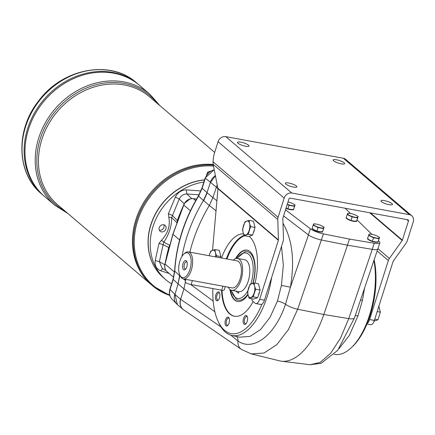 <?xml version="1.0" encoding="UTF-8"?>
<svg xmlns="http://www.w3.org/2000/svg" width="435" height="435" viewBox="0 0 435 435"><rect width="100%" height="100%" fill="white"/><g stroke="black" fill="none" stroke-linecap="round" stroke-linejoin="round"><path stroke-width="0.65" d="M247.575 318.061A4.529 2.115 100.4 0 1 245.764 323.939A4.529 2.115 100.4 0 1 243.252 322.563A4.529 2.115 100.4 0 1 244.318 316.762A4.529 2.115 100.4 0 1 247.156 316.365A4.529 2.115 100.4 0 1 247.575 318.061M247.352 316.854A3.654 1.702 -79.6 0 0 246.786 316.501A3.654 1.702 -79.6 0 0 244.454 319.785A3.654 1.702 -79.6 0 0 245.465 323.683A3.654 1.702 -79.6 0 0 246.118 323.553M260.07 290.009L258.455 283.772L254.029 282.957L254.578 286.029A7.145 3.333 100.4 0 1 254.17 292.972A7.145 3.333 100.4 0 1 250.941 297.502A7.145 3.333 100.4 0 1 248.113 295.093A7.145 3.333 100.4 0 1 248.521 288.144A7.145 3.333 100.4 0 1 251.751 283.615A7.145 3.333 100.4 0 1 254.578 286.029L255.644 289.193L260.07 290.009L257.645 297.66L253.605 299.073L249.173 298.258L248.113 295.093L247.564 292.021L249.989 284.37L254.029 282.957M259.38 287.339A6.264 2.92 100.4 0 1 259.494 287.774M259.543 291.673A6.264 2.92 100.4 0 1 258.363 295.387M257.645 297.66L253.213 296.844L249.173 298.258M253.213 296.844L255.644 289.193M373.91 321.209L377.95 319.801L374.774 319.214M255.051 227.434L253.436 221.197L249.01 220.382L249.559 223.454A7.145 3.333 100.4 0 1 249.152 230.398A7.145 3.333 100.4 0 1 245.922 234.933A7.145 3.333 100.4 0 1 243.094 232.518A7.145 3.333 100.4 0 1 243.502 225.575A7.145 3.333 100.4 0 1 246.732 221.045A7.145 3.333 100.4 0 1 249.559 223.454L250.625 226.619L255.051 227.434L252.626 235.085L248.586 236.499L244.16 235.683L243.094 232.518L242.545 229.446L244.97 221.796L249.01 220.382M254.361 224.764A6.264 2.92 100.4 0 1 254.475 225.205M254.524 229.104A6.264 2.92 100.4 0 1 253.344 232.817M252.626 235.085L248.2 234.275L244.16 235.683M248.2 234.275L250.625 226.619M220.545 257.825L220.931 256.606L219.316 250.37L214.89 249.554L215.439 252.626A7.145 3.333 100.4 0 1 215.613 256.916M220.24 253.937A6.264 2.92 100.4 0 1 220.355 254.372M214.89 249.554L210.85 250.968L209.094 255.715A7.145 3.333 100.4 0 1 209.382 254.747A7.145 3.333 100.4 0 1 212.612 250.212A7.145 3.333 100.4 0 1 215.439 252.626L216.505 255.791L220.931 256.606M411.793 215.782L345.694 159.368A6.596 5.633 130.5 0 0 343.351 158.269L225.754 136.628A6.596 5.633 130.5 0 0 218.076 141.685L214.694 152.348A16.486 7.689 -79.6 0 0 213.215 159.775L213.041 161.766L278.09 217.282L284.175 198.099A6.596 5.633 -49.5 0 1 291.852 193.037L409.455 214.678A6.596 5.633 -49.5 0 1 411.793 215.782A6.596 5.633 -49.5 0 1 413.25 221.85L407.165 241.033A6.596 5.633 130.5 0 1 406.116 243.116L393.289 261.049A1.098 0.941 130.5 0 0 393.115 261.397L374.388 320.432A6.596 3.078 100.4 0 1 370.587 324.689L366.95 324.021M215.983 256.982L216.505 255.791M185.946 279.39L185.19 281.771A4.393 1.011 17.6 0 0 191.117 284.588L221.714 290.216A4.393 1.011 17.6 0 0 224.166 290.063L225.254 286.627M377.95 319.801L380.375 312.151L377.205 311.563M380.375 312.151L378.765 305.908M278.09 217.282A6.596 5.633 130.5 0 0 277.775 219.496L213.183 164.37L213.041 161.766M377.966 248.695L389.385 258.439A6.596 5.633 130.5 0 0 388.335 260.516L369.609 319.551A6.596 3.078 100.4 0 1 367.194 323.439A58.855 27.448 -79.6 0 0 374.133 259.836M213.183 164.37L217.957 188.714L212.546 250.234M296.365 186.011A6.046 1.392 17.6 0 0 288.715 182.999A6.046 1.392 17.6 0 0 285.344 183.211A6.046 1.392 17.6 0 0 290.689 186.37A6.046 1.392 17.6 0 0 296.871 186.871A6.046 1.392 17.6 0 0 296.365 186.011M248.532 145.187A6.046 1.392 17.6 0 0 240.881 142.174A6.046 1.392 17.6 0 0 237.51 142.386A6.046 1.392 17.6 0 0 242.85 145.546A6.046 1.392 17.6 0 0 249.032 146.046A6.046 1.392 17.6 0 0 248.532 145.187M344.139 162.777A6.046 1.392 17.6 0 0 336.489 159.77A6.046 1.392 17.6 0 0 333.118 159.982A6.046 1.392 17.6 0 0 338.463 163.141A6.046 1.392 17.6 0 0 344.645 163.642A6.046 1.392 17.6 0 0 344.139 162.777M391.973 203.602A6.046 1.392 17.6 0 0 384.328 200.595A6.046 1.392 17.6 0 0 380.957 200.807A6.046 1.392 17.6 0 0 386.296 203.966A6.046 1.392 17.6 0 0 392.479 204.466A6.046 1.392 17.6 0 0 391.973 203.602M251.653 298.714A6.596 3.078 -79.6 0 0 252.827 301.254L255.111 303.206A6.596 3.078 -79.6 0 0 255.856 303.576L260.636 304.451A6.596 3.078 100.4 0 0 262.022 304.081A6.596 3.078 -79.6 0 0 264.436 300.193L283.163 241.164A6.596 5.633 130.5 0 0 283.484 238.945L282.821 218.533A1.098 0.941 -49.5 0 1 282.875 218.163L288.96 198.98A1.098 0.941 130.5 0 1 290.237 198.137L407.834 219.778A1.098 0.941 -49.5 0 1 408.47 220.975L402.386 240.153A1.098 0.941 -49.5 0 1 402.212 240.501L389.385 258.439M244.051 235.422A41.488 19.347 -79.6 0 0 226.347 258.89M255.04 283.142A41.488 19.347 -79.6 0 0 249.179 236.292M243.502 233.894A41.488 19.347 -79.6 0 0 221.567 258.009M255.856 303.576A6.596 3.078 -79.6 0 0 259.657 299.318L278.384 240.283A1.098 0.941 130.5 0 0 278.438 239.913L277.775 219.496M171.58 283.854A57.697 49.275 -49.5 0 1 165.751 279.678L163.707 277.932A57.697 49.275 -49.5 0 1 152.87 219.604A57.697 49.275 -49.5 0 1 204.537 179.965M163.886 224.786A3.844 3.284 -49.5 0 1 163.179 228.69A3.844 3.284 -49.5 0 1 159.482 230.213A3.844 3.284 -49.5 0 1 159.292 230.169M161.439 231.882A3.844 3.284 -49.5 0 1 160.075 231.241A3.844 3.284 -49.5 0 1 160.069 226.178A3.844 3.284 -49.5 0 1 165.066 225.39A3.844 3.284 -49.5 0 1 165.572 229.724A3.844 3.284 -49.5 0 1 161.439 231.882M165.751 279.678A57.697 49.275 -49.5 0 1 154.376 222.687A57.697 49.275 -49.5 0 1 203.879 182.031M183.396 278.922L232.159 287.894A13.735 6.405 100.4 0 0 240.946 275.545A13.735 6.405 100.4 0 0 237.129 260.875L188.371 251.903A13.735 6.405 100.4 0 1 192.183 266.573A13.735 6.405 100.4 0 1 183.396 278.922A13.735 6.405 100.4 0 1 181.841 278.155A13.735 6.405 100.4 0 1 180.449 276.279L179.927 275.235A12.637 5.894 100.4 0 1 183.815 254.111A12.637 5.894 100.4 0 1 190.998 264.485A12.637 5.894 100.4 0 1 181.21 276.959A12.637 5.894 100.4 0 1 179.927 275.235M183.815 254.111L184.674 253.322A13.735 6.405 100.4 0 1 188.371 251.903M185.794 268.912A3.654 1.702 100.4 0 1 185.223 269.004A3.654 1.702 100.4 0 1 184.81 268.803A3.654 1.702 100.4 0 1 184.309 264.632A3.654 1.702 100.4 0 1 186.544 261.821A3.654 1.702 100.4 0 1 187.05 262.109M183.526 269.646A4.752 2.218 100.4 0 1 183.271 263.006A4.752 2.218 100.4 0 1 186.805 261.478A4.752 2.218 100.4 0 1 185.348 269.417A4.752 2.218 100.4 0 1 183.526 269.646M233.182 260.146A16.209 7.558 100.4 0 1 237.581 258.444L244.747 259.766A16.209 7.558 100.4 0 1 249.266 276.986A16.209 7.558 100.4 0 1 238.962 291.662L238.445 293.293L235.862 291.091M237.581 258.444A16.209 7.558 100.4 0 1 242.094 275.665A16.209 7.558 100.4 0 1 231.795 290.341A16.209 7.558 100.4 0 1 231.708 290.33A16.209 7.558 100.4 0 1 228.212 287.171M238.962 291.662A16.209 7.558 100.4 0 1 238.88 291.646L231.708 290.33M218.011 300.384A4.529 2.115 100.4 0 1 215.559 298.861A4.529 2.115 100.4 0 1 216.668 293.108A4.529 2.115 100.4 0 1 219.479 292.744A4.529 2.115 100.4 0 1 218.087 300.319A4.529 2.115 100.4 0 1 218.011 300.384M229.055 323.107A4.529 2.115 100.4 0 1 227.663 325.565A4.529 2.115 100.4 0 1 225.151 324.189A4.529 2.115 100.4 0 1 226.222 318.387A4.529 2.115 100.4 0 1 229.055 317.99A4.529 2.115 100.4 0 1 229.055 323.107M221.545 290.188A41.211 19.222 -79.6 0 0 229.691 313.934A41.211 19.222 -79.6 0 0 234.356 316.24A41.211 19.222 -79.6 0 0 253.159 301.542M244.144 235.65A41.211 19.222 -79.6 0 0 226.477 258.917M212.884 288.59L212.824 289.737A58.855 27.448 100.4 0 0 218.152 321.487L218.897 323.08A60.557 28.242 -79.6 0 0 231.779 335.423A60.557 28.242 -79.6 0 0 271.625 277.535M262.022 304.081A58.855 27.448 100.4 0 1 218.152 321.487M163.642 277.878A57.697 49.275 -49.5 0 1 152.756 219.452A57.697 49.275 -49.5 0 1 204.575 179.84M373.899 260.532A60.557 28.242 100.4 0 1 351.534 347.489L352.801 346.265A58.855 27.448 -79.6 0 0 367.194 323.439M169.949 245.128A33.468 28.585 -49.5 0 1 169.759 245.394L168.742 247.515L163.125 244.682L159.368 261.669L164.854 264.779M165.186 263.055A252.615 215.744 -49.5 0 1 168.742 247.515M247.885 294.114A24.659 11.5 100.4 0 1 236.276 299.323L230.969 290.107M236.809 258.385L245.046 251.664A24.659 11.5 100.4 0 1 250.027 253.007A24.659 11.5 100.4 0 1 252.817 283.277M169.199 273.474L160.624 270.749C156.366 268.971 154.566 265.562 155.213 260.532L159.025 243.328L161.51 240.278C167.953 233.356 170.384 225.7 168.802 217.299L168.416 213.721L172.396 215.45L177.301 220.529L176.936 222.769A33.468 28.585 -49.5 0 1 176.947 223.106M195.685 198.942A252.615 215.744 -49.5 0 1 196.576 199.002M190.057 198.915L184.386 203.417M177.301 220.529A252.615 215.744 -49.5 0 1 183.548 205.26M168.416 213.721L175.343 197.088C177.763 192.395 181.411 189.992 186.278 189.877L186.887 193.983L191.878 198.751M184.195 203.814L179.236 199.029L171.651 217.516C171.776 225.923 169.177 234.128 163.843 242.137L169.759 245.394M176.936 222.769L171.651 217.516L168.802 217.299M155.213 260.532L159.368 261.669L162.217 268.406M199.034 194.804L186.887 193.983C183.445 194.021 180.895 195.701 179.236 199.029L175.343 197.088M161.51 240.278L163.843 242.137L163.125 244.682L159.025 243.328M160.624 270.749L162.739 268.7M54.87 205.282L44.653 196.56A73.085 62.417 -49.5 0 1 35.066 114.149A73.085 62.417 -49.5 0 1 113.595 73.178A73.085 62.417 -49.5 0 1 139.532 85.374L138.673 84.64A73.085 62.417 -49.5 0 0 112.73 72.444A73.085 62.417 -49.5 0 0 34.207 113.415A73.085 62.417 -49.5 0 0 43.788 195.821L44.647 196.555A73.085 62.417 -49.5 0 1 35.072 114.155A73.085 62.417 -49.5 0 1 113.6 73.178A73.085 62.417 -49.5 0 1 139.537 85.374A73.085 62.417 -49.5 0 1 139.537 85.374L149.754 94.096A73.085 62.417 130.5 0 0 123.817 81.9A73.085 62.417 130.5 0 0 45.289 122.877A73.085 62.417 130.5 0 0 54.87 205.282L67.903 213.509M112.73 72.438A73.085 62.417 -49.5 0 1 138.667 84.635L136.579 82.851A73.085 62.417 130.5 0 0 110.642 70.655A73.085 62.417 130.5 0 0 32.114 111.632A73.085 62.417 130.5 0 0 41.695 194.032L43.783 195.815A73.085 62.417 -49.5 0 1 34.202 113.415A73.085 62.417 -49.5 0 1 112.73 72.438M214.678 152.397L149.558 96.82A70.883 60.541 -49.5 0 0 124.399 84.988A70.883 60.541 -49.5 0 0 48.236 124.731A70.883 60.541 -49.5 0 0 57.529 204.657L151.532 284.887A70.883 60.541 -49.5 0 1 140.864 207.544A70.883 60.541 -49.5 0 1 213.21 164.506A70.883 60.541 -49.5 0 0 140.864 207.538A70.883 60.541 -49.5 0 0 151.532 284.887A70.883 60.541 -49.5 0 1 151.532 284.887L152.342 285.577A70.883 60.541 130.5 0 0 169.764 295.408L152.342 285.577A70.883 60.541 130.5 0 1 141.5 208.566A70.883 60.541 130.5 0 1 213.335 165.131M217.239 184.788L212.884 197.615L207.011 192.607L210.997 180.492L212.666 177.931L215.39 175.495M231.779 335.423L239.62 337.19L250.087 336.369L260.587 329.518L270.037 317.316L277.47 301.015L281.407 285.431A7.145 0.299 -169.3 0 1 290.417 287.241L285.501 304.261C275.311 334.993 253.387 351.98 237.956 341.024A10.989 9.081 -55.6 0 0 241.414 349.425L182.999 309.383C180.215 306.767 179.383 303.374 180.503 299.204L174.973 294.484A10.989 9.385 -49.5 0 1 174.973 294.484L178.062 283.87L173.233 279.406L170.036 289.487L174.75 294.305C173.668 298.122 174.304 301.33 176.653 303.929L177.322 304.538M185.343 282.19L183.934 288.883L180.623 299.323L221.04 326.989M174.625 270.864A2.197 0.761 3.3 0 0 174.778 271.163L173.233 279.406A2.197 0.506 17.6 0 1 173.081 279.118L174.625 270.864C176.273 244.698 184.195 219.713 198.398 195.902L201.992 187.974L205.195 177.888A2.197 0.506 17.6 0 0 205.347 178.176L202.15 188.263L207.011 192.607L203.45 200.47A153.859 131.403 130.5 0 0 181.96 256.422M179.666 274.654A153.859 131.403 130.5 0 0 179.606 275.632L178.062 283.87L179.824 275.817L174.778 271.163A153.397 131.006 -49.5 0 1 198.577 196.131L202.15 188.263A2.197 0.506 17.6 0 1 201.992 187.974M185.457 280.928L185.473 280.64A153.859 131.403 -49.5 0 1 185.56 279.319M189.85 252.175A153.859 131.403 -49.5 0 1 209.317 205.483L203.662 200.66A32.968 28.155 -49.5 0 0 203.667 200.655L198.398 195.902M216.896 200.791L212.884 197.615L209.322 205.472L216.016 210.785M277.47 301.015A7.145 1.903 -161 0 1 285.501 304.261A10.989 2.931 -161 0 0 297.681 309.22L323.809 314.5L348.756 318.621A10.989 2.963 18.7 0 0 354.471 317.898L337.685 350.376L321.101 363.339L310.073 364.726L320.193 362.382L330.644 353.274L340.464 338.245L348.756 318.621L372.273 249.353L347.489 245.199L323.809 314.5A76.93 35.877 100.4 0 1 281.456 361.191A76.93 35.877 100.4 0 1 279.509 360.832L251.299 353.894L264.007 353.035L276.834 344.634L288.47 329.507L297.681 309.22L323.428 233.894L349.43 239.081L347.489 245.199L321.487 240.006A10.989 2.534 17.6 0 1 308.41 234.895L283.587 215.907M236.743 336.543A7.145 5.943 -57.3 0 1 237.956 341.024L230.822 335.173M183.499 309.774C180.46 307.23 179.503 303.744 180.623 299.323M351.534 347.489A60.557 28.242 100.4 0 1 335.108 354.438L334.21 354.313M364.601 287.986L362.431 300.34L357.994 315.837L349.37 335.347L339.137 348.506M281.407 285.431L283.326 265.236L281.499 246.411M360.544 299.976L362.431 300.34M222.024 290.27A41.211 19.222 -79.6 0 0 230.169 314.021A41.211 19.222 -79.6 0 0 234.595 316.278M244.557 235.759A41.211 19.222 -79.6 0 0 226.956 259.004M235.547 258.635A26.1 12.175 100.4 0 1 247.015 250.125A26.1 12.175 100.4 0 1 253.039 283.212M248.004 294.647A26.1 12.175 100.4 0 1 237.57 301.466A26.1 12.175 100.4 0 1 229.881 289.427M229.25 318.48A3.654 1.702 -79.6 0 0 228.69 318.126A3.654 1.702 -79.6 0 0 226.456 320.938A3.654 1.702 -79.6 0 0 226.956 325.103A3.654 1.702 -79.6 0 0 227.369 325.309A3.654 1.702 -79.6 0 0 228.022 325.179M236.178 258.461A26.1 12.175 100.4 0 1 247.254 250.174M237.809 301.504A26.1 12.175 100.4 0 1 230.403 289.813M349.43 239.081L374.214 243.236L372.273 249.353A10.989 2.534 17.6 0 0 377.906 248.88L379.847 242.763A10.989 2.534 17.6 0 0 379.211 241.452L378.542 240.8M308.41 234.895L310.351 228.777L285.529 209.79M345.091 208.229L350.501 213.498M357.146 219.969L371.881 234.318M377.047 242.17A4.78 1.104 -162.4 0 1 374.698 242.088A4.78 1.104 -162.4 0 1 368.331 239.37M355.645 221.35A4.78 1.104 -162.4 0 1 353.302 221.268A4.78 1.104 -162.4 0 1 346.934 218.549M292.543 209.735A4.78 1.104 -162.4 0 1 290.199 209.654A4.78 1.104 -162.4 0 1 285.991 208.338L290.21 209.659L293 209.414M321.59 231.964A4.78 1.104 -162.4 0 1 319.241 231.882A4.78 1.104 -162.4 0 1 312.879 229.169M310.351 228.777A10.989 2.534 17.6 0 0 323.428 233.894M374.214 243.236A10.989 2.534 17.6 0 0 379.847 242.763M313.124 225.183L311.993 228.745L316.93 231.105L322.449 232.121L323.939 227.674A5.497 1.267 -162.4 0 1 320.883 227.842A5.497 1.267 -162.4 0 1 315.658 226.151A5.497 1.267 -162.4 0 1 313.483 224.297A5.497 1.267 -162.4 0 1 316.533 224.128A5.497 1.267 -162.4 0 1 316.598 224.145A5.497 1.267 -162.4 0 1 321.498 225.7A5.497 1.267 -162.4 0 1 321.764 225.819A5.497 1.267 -162.4 0 1 323.939 227.674L323.575 228.56L318.056 227.543L313.124 225.183L313.711 223.835L316.598 224.145M321.764 225.819L324.162 227.211M318.056 227.543L316.93 231.105M323.575 228.56L322.449 232.121M286.089 208.017L287.883 208.876L293.402 209.893L294.892 205.445A5.497 1.267 -162.4 0 1 291.836 205.614A5.497 1.267 -162.4 0 1 287.29 204.232M287.997 202.003A5.497 1.267 -162.4 0 1 292.45 203.466A5.497 1.267 -162.4 0 1 292.717 203.591A5.497 1.267 -162.4 0 1 294.892 205.445L294.533 206.331L289.009 205.315L287.279 204.265M292.717 203.591L295.115 204.983M289.009 205.315L287.883 208.876M294.533 206.331L293.402 209.893M347.179 214.564L346.048 218.125L350.985 220.491L356.504 221.507L357.994 217.06A5.497 1.267 -162.4 0 1 354.938 217.228A5.497 1.267 -162.4 0 1 349.713 215.537A5.497 1.267 -162.4 0 1 347.538 213.677A5.497 1.267 -162.4 0 1 350.594 213.514A5.497 1.267 -162.4 0 1 350.653 213.525A5.497 1.267 -162.4 0 1 355.553 215.08A5.497 1.267 -162.4 0 1 355.819 215.205A5.497 1.267 -162.4 0 1 357.994 217.06L357.635 217.946L352.111 216.929L347.179 214.564L347.766 213.215L350.653 213.525M355.819 215.205L358.217 216.597M352.111 216.929L350.985 220.491M357.635 217.946L356.504 221.507M368.575 235.389L367.444 238.945L372.382 241.311L377.901 242.328L379.391 237.88A5.497 1.267 -162.4 0 1 376.34 238.048A5.497 1.267 -162.4 0 1 371.109 236.357A5.497 1.267 -162.4 0 1 368.934 234.503A5.497 1.267 -162.4 0 1 371.99 234.334A5.497 1.267 -162.4 0 1 372.05 234.345A5.497 1.267 -162.4 0 1 376.955 235.9A5.497 1.267 -162.4 0 1 377.216 236.026A5.497 1.267 -162.4 0 1 379.391 237.88L379.032 238.766L373.513 237.749L368.575 235.389L369.163 234.041L372.05 234.345M377.216 236.026L379.619 237.418M373.513 237.749L372.382 241.311M379.032 238.766L377.901 242.328M210.344 171.129L207.577 172.238L208.305 172.858M207.577 172.238L206.554 175.104M183.059 228.69L181.814 232.459M171.928 299.106L171.928 299.106C169.574 296.507 168.943 293.299 170.036 289.487A2.197 0.506 17.6 0 1 169.884 289.204C168.769 293.043 169.449 296.344 171.928 299.106L176.653 303.929M217.962 188.529L210.54 182.363A10.989 9.385 -49.5 0 1 210.54 182.357L205.347 178.176C206.935 173.782 209.909 171.004 214.27 169.835M174.527 272.125L165.061 264.04L172.961 234.302L179.617 239.984M195.663 200.606L193.444 198.708A8.792 7.509 130.5 0 0 183.76 205.092L173.048 234.068M219.675 293.239A3.654 1.702 -79.6 0 0 219.115 292.88A3.654 1.702 -79.6 0 0 216.673 297.997A3.654 1.702 -79.6 0 0 217.794 300.063A3.654 1.702 -79.6 0 0 218.446 299.933M259.445 291.983A6.373 2.974 100.4 0 1 258.428 295.18M254.426 229.414A6.373 2.974 100.4 0 1 253.409 232.605M369.609 319.551L374.388 320.432M369.701 212.758L402.212 240.501M370.441 212.894L402.386 240.153M377.14 250.962L388.335 260.516M406.855 219.599L408.47 220.975M284.175 198.099L218.076 141.685M409.455 214.678L343.351 158.269M278.384 240.283L217.957 188.714M217.935 188.279L278.438 239.913M225.754 136.628L291.852 193.037M259.657 299.318L264.436 300.193M192.4 280.553L191.117 284.588M222.992 286.181L221.714 290.216M237.184 258.395A23.104 10.777 100.4 0 1 248.613 254.274A23.104 10.777 100.4 0 1 250.805 283.984M247.792 290.89A23.104 10.777 100.4 0 1 231.322 290.232M186.278 189.877L200.905 190.943M213.52 166.067A70.242 59.992 130.5 0 0 138.145 219.218A70.242 59.992 130.5 0 0 169.628 294.892M65.054 211.078A71.982 61.476 -49.5 0 1 43.93 129.358A71.982 61.476 -49.5 0 1 124.111 83.444A71.982 61.476 -49.5 0 1 157.084 103.242M183.934 288.883L178.279 284.055M179.824 275.817L180.514 276.404M185.473 280.64L183.478 278.938M174.968 294.49L177.393 304.598L182.999 309.383M215.45 175.789L210.54 182.357M203.667 200.655L207.229 192.792M282.973 223.291C292.363 239.5 294.843 260.815 290.417 287.241L308.458 234.933M190.699 284.501L213.172 301.063M214.857 311.77L183.934 288.873M355.216 315.701A7.145 1.919 -161.3 0 1 357.994 315.837M321.519 231.953A4.888 1.126 -162.4 0 1 319.317 231.817A4.888 1.126 -162.4 0 1 312.928 229.191M292.472 209.719A4.888 1.126 -162.4 0 1 290.27 209.588A4.888 1.126 -162.4 0 1 286.012 208.267M355.574 221.333A4.888 1.126 -162.4 0 1 353.372 221.203A4.888 1.126 -162.4 0 1 346.983 218.571M376.971 242.154A4.888 1.126 -162.4 0 1 374.774 242.023A4.888 1.126 -162.4 0 1 368.38 239.397M165.126 263.789A1.098 0.277 14.9 0 0 164.968 263.882A1.098 0.277 14.9 0 0 165.061 264.04A8.792 7.509 130.5 0 0 167.127 271.706L173.619 277.247M190.399 210.763L183.668 204.939C185.631 200.568 188.844 198.469 193.309 198.643A1.098 0.5 97.2 0 1 193.444 198.708L196.522 199.094M183.836 204.885L172.869 234.144L164.968 263.882C164.223 267.063 164.941 269.667 167.127 271.706M193.151 198.675A1.098 0.5 97.2 0 1 193.309 198.643L196.544 199.051M259.287 286.975L259.575 288.095M259.565 291.597L258.336 295.479M254.268 224.4L254.557 225.52M254.546 229.027L253.317 232.904M220.148 253.572L220.436 254.692M166.116 270.63L162.211 268.4M159.933 105.672L149.754 94.096M136.579 82.851C110.533 59.214 62.618 68.279 38.715 100.784C15.236 129.875 16.383 173.543 41.695 194.032M310.073 364.726L281.456 361.191M354.471 317.898L377.759 249.124M241.414 349.425L251.299 353.894M312.721 228.685C313.494 229.201 310.307 229.087 319.257 231.888L322.047 231.643M346.777 218.071C347.554 218.587 344.362 218.473 353.312 221.274L356.102 221.029M368.179 238.891C368.951 239.408 365.764 239.293 374.709 242.094L377.498 241.849M173.081 279.118L169.884 289.204M205.195 177.888L214.237 169.677"/></g></svg>
